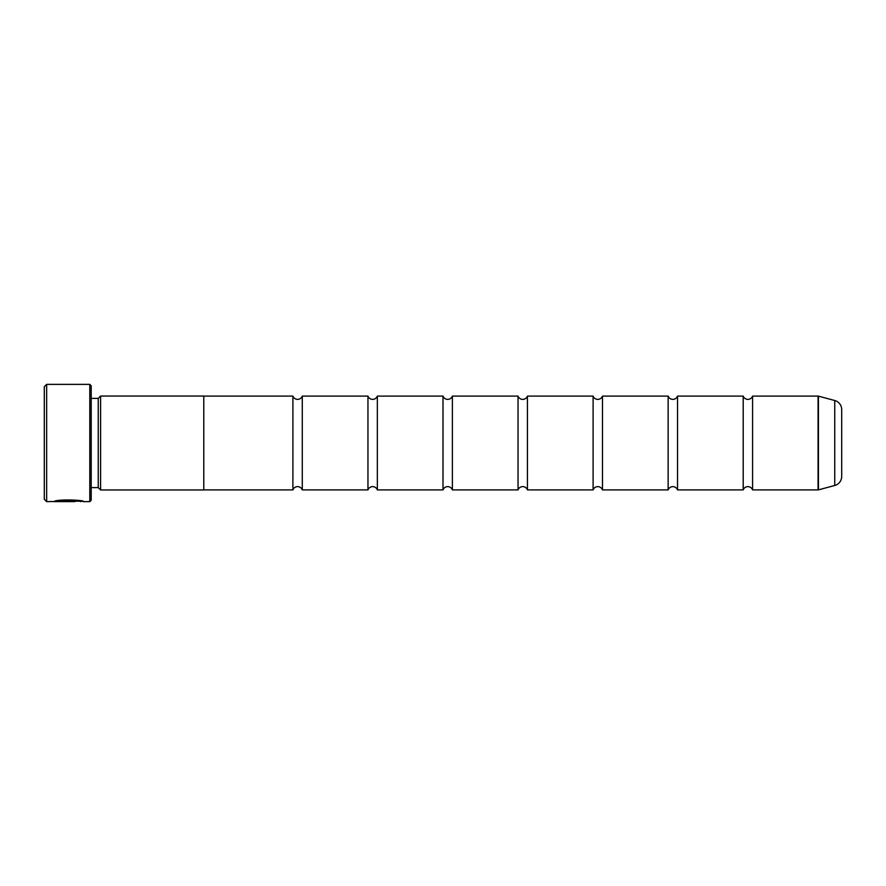 <?xml version="1.0" encoding="UTF-8"?>
<svg xmlns="http://www.w3.org/2000/svg" width="886" height="886" viewBox="0 0 886 886"><rect width="100%" height="100%" fill="white"/><g stroke="black" fill="none" stroke-linecap="round" stroke-linejoin="round"><path stroke-width="1.33" d="M752.579 489.903A4.995 4.995 0 0 0 743.199 489.903L743.199 396.097A4.995 4.995 0 0 0 752.579 396.097L818.066 396.097A1.407 1.407 0 0 1 818.431 396.142L818.431 489.858A1.407 1.407 0 0 1 818.066 489.903L752.579 489.903L752.579 396.097M743.199 489.903L677.524 489.903A4.995 4.995 0 0 0 668.144 489.903L668.144 396.097A4.995 4.995 0 0 0 677.524 396.097L743.199 396.097M668.144 489.903L602.48 489.903A4.995 4.995 0 0 0 593.099 489.903L593.099 396.097A4.995 4.995 0 0 0 602.48 396.097L668.144 396.097M593.099 489.903L527.436 489.903A4.995 4.995 0 0 0 518.044 489.903L518.044 396.097A4.995 4.995 0 0 0 527.436 396.097L593.099 396.097M518.044 489.903L452.381 489.903A4.995 4.995 0 0 0 443 489.903L443 396.097A4.995 4.995 0 0 0 452.381 396.097L518.044 396.097M443 489.903L377.336 489.903A4.995 4.995 0 0 0 367.956 489.903L367.956 396.097A4.995 4.995 0 0 0 377.336 396.097L443 396.097M367.956 489.903L302.281 489.903A4.995 4.995 0 0 0 292.901 489.903L292.901 396.097A4.995 4.995 0 0 0 302.281 396.097L367.956 396.097M81.778 501.166L46.648 501.631L44.3 499.283L44.3 386.717L46.648 384.369L46.648 501.631M89.796 501.631L89.796 384.369L91.203 385.775L91.203 500.225L89.796 501.631L83.616 501.631C84.558 499.759 54.976 499.139 54.112 501.609L74.734 501.609L57.856 501.443C61.865 499.571 81.39 500.878 80.648 501.631M89.796 384.369L46.648 384.369M98.246 487.61L98.246 398.39L100.583 396.042L100.583 489.958L98.246 487.61L91.203 487.61M98.246 398.39L91.203 398.39M818.431 489.858L834.745 485.484A9.381 9.381 0 0 0 841.7 476.424L841.7 409.576A9.381 9.381 0 0 0 834.745 400.516L818.431 396.142M677.524 489.903L677.524 396.097M100.583 489.958L203.78 489.958L203.78 396.042L100.583 396.042M292.901 396.097L203.78 396.097M292.901 489.903L203.78 489.903M302.281 489.903L302.281 396.097M377.336 489.903L377.336 396.097M452.381 489.903L452.381 396.097M527.436 489.903L527.436 396.097M602.48 489.903L602.48 396.097M81.468 501.166L83.605 501.631M57.856 501.133L55.984 501.133M80.648 501.166C81.379 500.413 61.876 499.106 57.856 500.978L57.856 501.443M818.066 489.903L818.066 396.097M834.745 485.484L834.745 400.516"/></g></svg>
